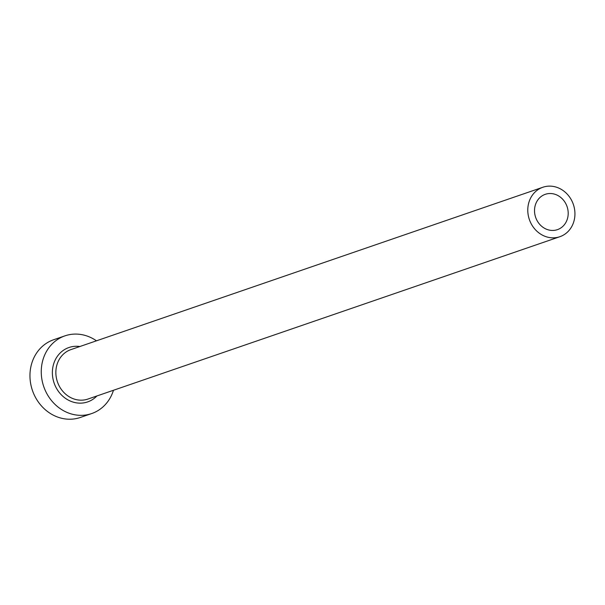 <?xml version="1.0" encoding="UTF-8"?>
<svg xmlns="http://www.w3.org/2000/svg" width="605" height="605" viewBox="0 0 605 605"><rect width="100%" height="100%" fill="white"/><g stroke="black" fill="none" stroke-linecap="round" stroke-linejoin="round"><path stroke-width="0.91" d="M534.654 208.332A18.679 16.607 71 0 0 557.439 229.643A18.679 16.607 71 0 0 568.065 215.63A18.679 16.607 71 0 0 545.286 194.318A18.679 16.607 71 0 0 534.654 208.332M574.75 217.089A26.144 23.255 71 0 0 542.859 187.255A26.144 23.255 71 0 0 527.968 206.872A26.144 23.255 71 0 0 559.867 236.706A26.144 23.255 71 0 0 574.75 217.089M96.46 340.819A41.087 36.542 71 0 0 64.939 335.858A41.087 36.542 71 0 0 41.548 366.69A41.087 36.542 71 0 0 91.673 413.563A41.087 36.542 71 0 0 113.468 390.263M64.939 335.858L53.641 339.745A41.087 36.542 71 0 0 30.25 370.578A41.087 36.542 71 0 0 80.367 417.45L91.673 413.563M96.891 395.973A28.76 25.584 -109 0 1 67.042 399.376A28.76 25.584 -109 0 1 52.574 369.095A28.76 25.584 -109 0 1 79.875 346.521M542.859 187.255L70.929 349.599A26.144 23.255 71 0 0 56.046 369.216A26.144 23.255 71 0 0 87.944 399.05L559.867 236.706"/></g></svg>
